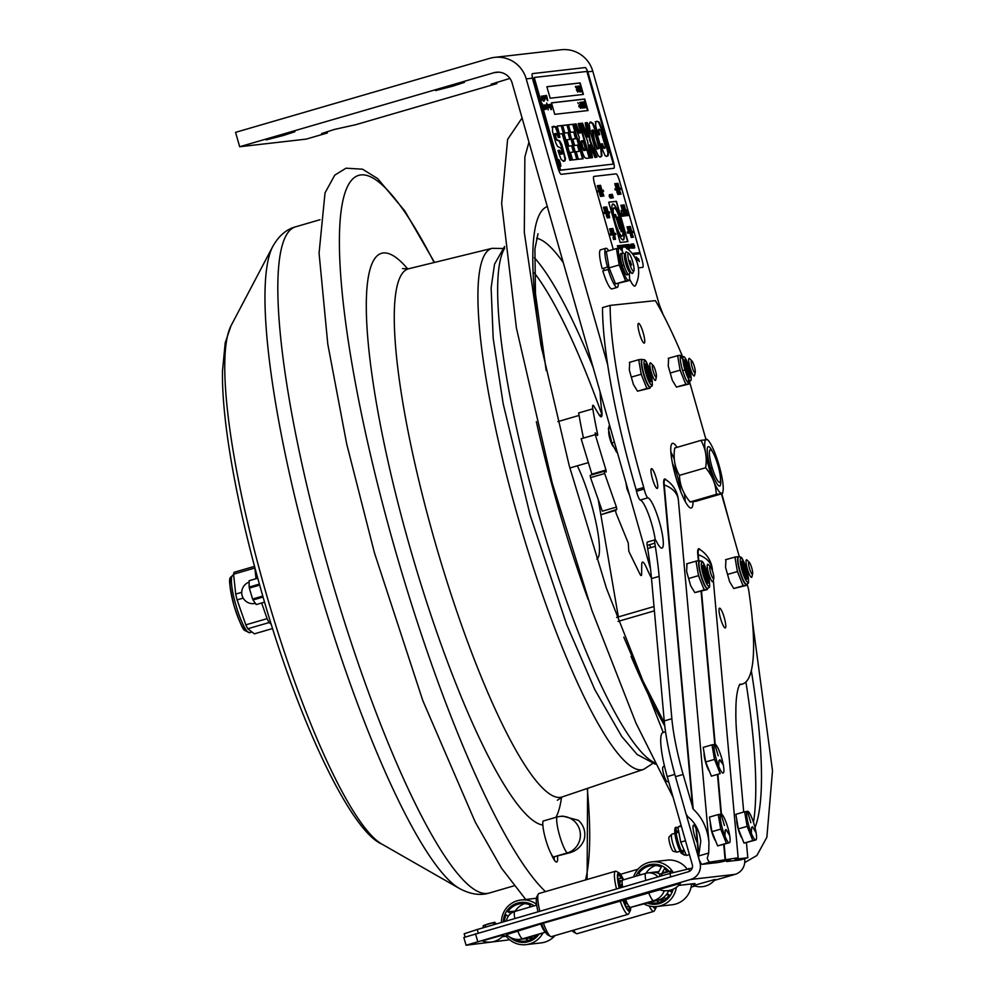 <?xml version="1.0" encoding="UTF-8"?>
<svg xmlns="http://www.w3.org/2000/svg" width="995" height="995" viewBox="0 0 995 995"><rect width="100%" height="100%" fill="white"/><g stroke="black" fill="none" stroke-linecap="round" stroke-linejoin="round"><path stroke-width="1.49" d="M327.044 131.638L327.417 132.944L306.224 139.113L239.671 146.738L493.893 72.722A14.962 14.701 -96.5 0 1 512.114 82.995L650.494 568.792M496.517 82.299L496.891 83.605L491.082 84.227L509.913 78.406M452.775 86.167L435.611 90.582L449.877 86.043L464.404 82.386L452.775 86.167M283.301 135.507L266.125 139.922L280.391 135.382L294.918 131.726L283.301 135.507M327.417 132.944L321.596 133.566L334.531 129.4L355.663 124.723L496.891 83.605M239.671 146.738L235.566 132.347L489.789 58.344A29.925 29.402 -96.5 0 1 526.231 78.891L607.622 364.593M660.954 310.552L592.796 71.267A29.925 29.402 -96.5 0 0 561.143 49.75L494.577 57.374M643.156 489.329L642.708 487.774M607.933 267.095A12.276 2.251 -106.2 0 1 608.542 269.11A12.276 2.251 -106.2 0 1 608.592 269.259M604.226 270.429A12.276 2.251 -106.2 0 1 603.629 268.264M672.496 463.471A19.154 3.52 -106.2 0 1 677.806 477.476A19.154 3.52 -106.2 0 1 680.505 490.983M622.261 251.275A20.746 3.818 -106.2 0 1 623.392 246.225A20.746 3.818 -106.2 0 1 624.101 246.412A29.862 29.862 0 0 1 635.469 285.503A20.746 3.818 -106.2 0 1 629.474 278.625M644.126 489.042L636.489 491.269A7.487 1.381 73.8 0 0 640.27 500.037L647.894 497.823A7.487 1.381 -106.2 0 1 644.126 489.042A179.585 33.034 73.8 0 0 643.753 487.475A216.997 39.912 -106.2 0 1 610.134 305.403L655.394 300.639A216.997 39.912 -106.2 0 1 681.936 355.053L682.296 356.322M647.894 497.823A26.193 4.813 -106.2 0 1 659.697 522.984A26.193 4.813 -106.2 0 1 661.998 548.108A26.193 4.813 -106.2 0 1 656.576 541.678A7.487 1.381 -106.2 0 0 655.021 539.837L647.397 542.051A7.487 1.381 73.8 0 0 647.198 545.384L654.822 543.17A7.487 1.381 -106.2 0 1 655.021 539.837M649.387 544.75A26.193 4.813 73.8 0 0 651.041 547.573M655.245 539.85A26.193 4.813 73.8 0 0 648.516 514.303A26.193 4.813 73.8 0 0 640.27 500.037M698.241 554.725A26.79 19.228 -5.1 0 1 712.408 569.899A26.79 26.79 0 0 0 699.821 549.501A18.296 3.371 73.8 0 0 698.241 554.725L698.788 560.807M664.225 484.963A26.79 19.228 -5.1 0 1 678.379 500.137A26.79 26.79 0 0 0 665.804 479.739A18.296 3.371 73.8 0 0 664.225 484.963L693.204 809.109L683.117 774.458A82.311 15.136 -106.2 0 1 671.861 718.701L659.138 576.379A179.585 33.034 73.8 0 0 655.307 546.342A179.585 33.034 73.8 0 0 654.822 543.17M641.999 340.377A10.286 1.89 -106.2 0 1 638.554 329.793A10.286 1.89 -106.2 0 1 638.491 323.363A10.286 1.89 -106.2 0 1 643.18 332.716A10.286 1.89 -106.2 0 1 644.238 343.113A10.286 1.89 -106.2 0 1 641.999 340.377M654.996 485.684A10.286 1.89 -106.2 0 1 651.551 475.1A10.286 1.89 -106.2 0 1 651.476 468.67A10.286 1.89 -106.2 0 1 656.178 478.023A10.286 1.89 -106.2 0 1 657.235 488.433A10.286 1.89 -106.2 0 1 654.996 485.684M723.042 625.208A10.286 1.89 -106.2 0 1 719.584 614.624A10.286 1.89 -106.2 0 1 719.522 608.194A10.286 1.89 -106.2 0 1 724.223 617.547A10.286 1.89 -106.2 0 1 725.28 627.957A10.286 1.89 -106.2 0 1 723.042 625.208M647.198 545.384A179.585 33.034 -106.2 0 1 647.67 548.556A179.585 33.034 -106.2 0 1 651.514 578.592L664.237 720.927A82.311 15.136 73.8 0 0 675.481 776.672L686.102 814.109L687.843 816.746C695.182 822.38 699.485 830.551 700.766 841.248L698.664 855.961L708.701 853.038L708.95 842.019C707.408 828.375 702.159 817.405 693.204 809.109M647.67 548.556L655.307 546.342M643.753 487.475L636.128 489.689A216.997 39.912 73.8 0 1 602.51 307.617L610.134 305.403M689.635 382.117L705.928 439.38M721.425 493.868L739.322 556.752M747.133 584.227L748.563 589.251A216.997 39.912 -106.2 0 1 742.531 684A216.997 39.912 -106.2 0 1 739.733 684.274A179.585 33.034 73.8 0 0 735.877 711.549A179.585 33.034 73.8 0 0 736.897 735.827L743.713 812.044M702.084 864.356L718.216 862.503L730.231 859.991L726.773 861.521L740.18 859.991L747.805 857.765L735.106 859.22L738.141 857.789L709.709 862.13L702.084 864.356A9.577 1.766 -106.2 0 1 698.701 858.2L698.664 855.961M727.059 860.414L727.146 861.322M746.461 842.827L747.805 857.765M708.701 853.038L707.234 858.362A9.577 1.766 73.8 0 0 709.709 862.13M701.512 591.241L715.194 744.26M717.93 774.819L721.425 813.972M724.161 844.544L725.566 860.277M696.239 826.422L698.838 855.464M692.707 808.263L663.764 484.59A18.955 3.482 -106.2 0 1 666.376 480.112M725.144 860.364L723.738 844.668M721.002 814.01L717.507 774.943M714.771 744.285L701.089 591.366M698.366 560.807L697.781 554.352A18.955 3.482 -106.2 0 1 700.393 549.874M693.018 501.903A33.668 6.194 -106.2 0 1 691.09 508.022A33.668 6.194 -106.2 0 1 673.441 467.874A33.668 6.194 -106.2 0 1 677.06 447.34M742.108 838.3A10.286 1.89 -106.2 0 1 740.778 836.086A10.286 1.89 -106.2 0 1 736.797 819.905M709.46 771.349A10.286 1.89 -106.2 0 1 708.129 769.135A10.286 1.89 -106.2 0 1 704.149 752.954M715.703 841.073A10.286 1.89 -106.2 0 1 714.36 838.86A10.286 1.89 -106.2 0 1 710.393 822.678M695.779 825.626L698.552 856.533M636.128 489.689A179.585 33.034 -106.2 0 1 636.489 491.269M726.686 860.488L726.773 861.459M685.294 501.579A33.668 6.194 73.8 0 0 684.237 493.234M674.336 459.342A33.668 6.194 73.8 0 0 670.854 451.954M686.264 814.582L699.895 862.441A13.768 13.532 83.5 0 1 690.667 879.456L466.07 945.238L509.689 939.777M690.667 879.456L735.044 874.369L714.311 880.401M694.995 886.023L691.09 887.167M520.074 939.317L524.614 938.795A16.492 16.206 -96.5 0 0 527.25 938.26L522.711 938.782A16.492 16.206 83.5 0 1 520.074 939.317A16.492 16.492 0 0 1 506.567 934.616L540.733 923.957L659.697 889.804M678.652 885.426L694.995 883.523L691.463 884.605M506.293 936.307L502.475 936.743L507.276 935.288M625.581 899.579A16.492 3.035 73.8 0 0 630.556 907.39L658.205 900.139A16.492 16.206 -96.5 0 0 668.715 890.5L671.016 891.794A18.855 18.519 83.5 0 0 671.749 889.729M658.093 900.164A26.94 0.833 164.1 0 0 630.581 907.378L653.665 900.662A16.492 3.035 -106.2 0 1 648.69 892.851M542.076 924.902L541.218 925.176M527.25 938.26L530.82 936.755M545.36 931.954A16.492 3.035 -106.2 0 1 540.845 924.243M535.397 936.469A16.492 16.206 83.5 0 1 533.507 935.847M466.07 945.238L463.857 937.501L688.465 871.719A5.721 5.622 83.5 0 0 692.296 864.643L667.21 776.61L674.809 774.396L680.903 795.776M664.859 897.987L663.752 897.552M697.769 843.561A10.286 1.89 -106.2 0 1 694.485 835.278A10.286 1.89 -106.2 0 1 693.515 825.178A10.286 1.89 -106.2 0 1 696.525 829.668M735.044 874.369A13.768 13.532 -96.5 0 0 744.571 858.71M674.809 774.396A44.899 8.258 -106.2 0 1 672.11 764.011M663.242 732.494A44.899 8.258 73.8 0 0 662.981 732.544A44.899 8.258 73.8 0 0 667.21 776.61M618.193 879.07L622.31 877.876L622.509 880.165M619.437 883.635L618.542 883.896M623.567 879.791A20.049 3.694 73.8 0 0 619.226 873.001L616.39 871.371A22.45 4.129 73.8 0 0 615.532 871.21L538.867 893.535A22.45 4.129 73.8 0 0 538.245 894.132L536.715 897.017A20.049 3.694 73.8 0 0 536.38 902.415A20.049 3.694 73.8 0 0 538.021 911.806M541.628 923.696A20.049 3.694 73.8 0 0 547.723 934.852L550.571 936.469A22.45 4.129 73.8 0 0 551.417 936.631L628.081 914.318A22.45 4.129 73.8 0 0 628.716 913.721L630.233 910.823A20.049 3.694 73.8 0 0 630.693 907.353M619.226 873.001A20.049 3.694 73.8 0 0 617.559 878.772A20.049 3.694 73.8 0 0 619.213 888.174M622.808 900.065A20.049 3.694 73.8 0 0 630.233 910.823M619.425 888.112A18.855 3.47 73.8 0 1 618.082 880.873L620.333 885.463A12.002 2.214 73.8 0 0 620.718 887.739M624.275 899.729L624.661 903.957A18.855 3.47 73.8 0 1 623.032 900.002M622.236 884.232A8.408 1.542 73.8 0 0 621.34 886.52A8.408 1.542 73.8 0 0 621.452 887.528M630.295 907.365A18.855 3.47 73.8 0 1 625.83 906.346L625.395 901.545A12.002 2.214 73.8 0 0 627.397 903.634M622.099 881.645A12.002 2.214 73.8 0 0 620.718 880.587A12.002 2.214 73.8 0 0 620.096 882.975L617.858 878.386A18.855 3.47 73.8 0 1 622.31 877.876M618.467 883.448L619.226 883.224M624.462 901.818L623.815 902.005M620.333 885.463L618.927 885.873M538.245 894.132A22.45 4.129 73.8 0 0 537.86 900.164A22.45 4.129 73.8 0 0 539.85 911.283M543.432 923.173A22.45 4.129 73.8 0 0 550.571 936.469M615.532 871.21A22.45 4.129 73.8 0 0 614.524 877.839A22.45 4.129 73.8 0 0 616.514 888.958M620.096 900.861A22.45 4.129 73.8 0 0 628.081 914.318M629.226 910.238A22.45 4.129 73.8 0 0 628.939 906.221L625.867 907.117M620.93 878.274A22.45 4.129 73.8 0 0 618.691 874.045M626.477 901.694L625.432 902.005M572.125 930.611A20.049 3.694 73.8 0 0 573.443 931.905L576.279 933.521A22.45 4.129 73.8 0 0 577.137 933.696L653.79 911.37A22.45 4.129 73.8 0 0 654.424 910.773L655.954 907.888A20.049 3.694 73.8 0 0 656.314 906.569M653.031 906.594A20.049 3.694 73.8 0 0 655.954 907.888M653.715 906.632A18.855 3.47 73.8 0 0 655.655 906.607M573.568 930.188A22.45 4.129 73.8 0 0 576.279 933.521M649.2 905.985A22.45 4.129 73.8 0 0 653.79 911.37M654.946 907.291A22.45 4.129 73.8 0 0 654.934 906.644M510.883 913.46L507.736 911.694L515.932 911.134M515.373 910.811A18.855 18.519 83.5 0 1 524.763 903.609M503.346 921.905A20.049 19.701 83.5 0 1 534.116 905.836M539.079 934.094A20.049 19.701 83.5 0 1 509.676 937.054M507.736 911.694A18.855 18.519 83.5 0 1 530.385 905.089L529.216 907.266M537.113 934.703A18.855 18.519 83.5 0 1 515.696 939.653L515.908 939.255M504.527 921.569A18.855 18.519 83.5 0 1 506.032 914.828L508.358 916.134M531.628 939.118A20.049 19.701 83.5 0 1 529.477 938.074M532.536 936.171L531.641 937.825A18.855 18.519 83.5 0 0 532.947 938.347M501.43 922.464A22.45 22.052 83.5 0 1 536.591 904.318M542.984 932.912A22.45 22.052 83.5 0 1 505.833 935.71M555.011 935.586A22.45 22.052 83.5 0 1 541.093 942.899L526.044 944.628M528.345 940.462A22.45 22.052 83.5 0 1 525.522 938.658M520.932 900.015L535.982 898.298A22.45 22.052 83.5 0 1 536.367 898.261M526.852 938.372L531.641 937.825M667.011 870.886L666.389 872.043M655.717 865.488A18.855 18.519 83.5 0 0 646.327 872.69L646.961 873.05M662.384 872.515L665.717 872.13L666.613 870.488M651.663 872.478A12.002 11.791 83.5 0 1 658.068 873.001L661.339 866.968A18.855 18.519 83.5 0 0 638.69 873.573L640.83 874.767M635.917 876.197A20.049 19.701 83.5 0 1 669.013 871.334M673.118 889.182A20.049 19.701 83.5 0 1 646.825 902.9M667.06 893.659L669.312 894.928A18.855 18.519 83.5 0 1 648.902 902.353M661.911 873.361L664.436 868.722A18.855 18.519 83.5 0 1 667.744 871.67M662.583 900.997A20.049 19.701 83.5 0 1 660.431 899.953M669.896 890.836A8.408 8.258 83.5 0 1 669.249 890.799M664.063 896.992L662.595 899.704A18.855 18.519 83.5 0 0 663.901 900.226M662.309 873.249A12.002 11.791 83.5 0 1 663.429 872.391M670.394 891.445A12.002 11.791 83.5 0 0 671.003 890.699L669.411 890.886M667.409 893.858A12.002 11.791 83.5 0 1 666.625 894.269M667.67 894.007A12.002 11.791 83.5 0 1 666.389 894.567M633.554 876.893A22.45 22.052 83.5 0 1 672.384 871.21M672.794 871.819A22.45 22.052 83.5 0 1 673.205 872.466M676.289 887.403A22.45 22.052 83.5 0 1 643.665 903.734M651.887 861.894L666.936 860.178A22.45 22.052 83.5 0 1 686.96 868.834M691.513 883.921A22.45 22.052 83.5 0 1 672.048 904.778L656.998 906.495M659.299 902.341A22.45 22.052 83.5 0 1 656.489 900.55M657.819 900.251L662.595 899.704M537.959 911.83A11.965 2.201 -106.2 0 1 537.698 910.4M645.805 880.438A11.965 2.201 -106.2 0 1 645.805 873.324L622.696 880.053A11.965 2.201 73.8 0 0 622.708 887.154M692.221 868.075L669.859 873.436L477.214 929.517L464.192 933.758L465.1 936.942M659.896 874.157A11.965 11.753 -96.5 0 0 652.322 872.404L647.795 872.926A11.965 11.753 -96.5 0 0 645.879 873.311A11.965 2.201 -106.2 0 0 645.805 873.324A11.965 11.965 0 0 1 647.795 872.926A11.965 11.753 -96.5 0 1 657.944 876.906M689.572 871.259L688.776 868.473M658.889 889.505L680.468 883.361A18.582 18.582 0 0 1 658.889 889.505M482.351 940.897L503.918 934.753A18.582 18.582 0 0 1 482.339 940.897M693.565 885.538L715.131 879.393A18.582 18.582 0 0 1 693.552 885.538M706.898 439.653L700.915 440.399C705.666 448.583 707.234 457.7 705.617 467.749C712.358 475.697 715.927 484.565 716.3 494.353L690.144 501.978C683.391 494.03 679.821 485.162 679.448 475.361C674.697 467.177 673.13 458.061 674.747 448.011L674.697 448.372M674.747 448.011L700.915 440.399M679.448 475.361L705.617 467.749M710.629 468.284L712.221 467.824M690.144 501.978L696.127 501.231L722.295 493.607L716.3 494.353M721.661 493.284A28.059 5.162 73.8 0 0 722.992 491.331A28.059 5.162 73.8 0 0 718.925 464.876A28.059 5.162 73.8 0 0 708.154 440.362A28.059 5.162 73.8 0 0 707.694 462.911A28.059 5.162 73.8 0 0 721.661 493.284L722.295 493.607M720.517 478.881A20.497 3.769 -106.2 0 1 712.855 474.926A20.497 3.769 -106.2 0 1 708.353 446.606A20.497 3.769 -106.2 0 1 712.756 452.203M653.242 371.309A6.256 1.144 -106.2 0 1 653.106 365.401A6.256 1.144 -106.2 0 1 655.506 370.861A6.256 1.144 -106.2 0 1 656.414 376.757A6.256 1.144 -106.2 0 1 653.242 371.309M656.414 376.757L655.78 379.779A9.129 1.679 -106.2 0 1 651.14 371.831A9.129 1.679 -106.2 0 1 650.941 363.187L653.106 365.401M691.525 360.725A6.256 1.144 -106.2 0 1 691.935 360.949A6.256 1.144 -106.2 0 1 694.336 366.409A6.256 1.144 -106.2 0 1 695.244 372.304A6.256 1.144 -106.2 0 1 692.396 367.939A6.256 1.144 -106.2 0 1 691.525 360.725M695.244 372.304L694.597 375.326A9.129 1.679 -106.2 0 1 690.443 368.958A9.129 1.679 -106.2 0 1 689.162 358.411A9.129 1.679 -106.2 0 1 689.771 358.747L691.935 360.949M710.069 566.565A6.256 1.144 -106.2 0 1 710.48 566.802A6.256 1.144 -106.2 0 1 712.88 572.262A6.256 1.144 -106.2 0 1 713.788 578.157A6.256 1.144 -106.2 0 1 710.94 573.792A6.256 1.144 -106.2 0 1 710.069 566.565M713.788 578.157L713.141 581.179A9.129 1.679 -106.2 0 1 709 574.799A9.129 1.679 -106.2 0 1 707.706 564.264A9.129 1.679 -106.2 0 1 708.316 564.588L710.48 566.802M748.887 562.125A6.256 1.144 -106.2 0 1 749.31 562.349A6.256 1.144 -106.2 0 1 751.71 567.809A6.256 1.144 -106.2 0 1 752.618 573.705A6.256 1.144 -106.2 0 1 749.77 569.339A6.256 1.144 -106.2 0 1 748.887 562.125M752.618 573.705L751.971 576.727A9.129 1.679 -106.2 0 1 747.817 570.359A9.129 1.679 -106.2 0 1 746.536 559.812A9.129 1.679 -106.2 0 1 747.145 560.148L749.31 562.349M646.389 373.001A9.278 1.704 73.8 0 0 651.178 380.451A9.278 1.704 73.8 0 0 646.787 365.003A9.278 1.704 73.8 0 0 646.389 373.001M642.496 359.506A14.365 2.637 73.8 0 0 642.409 359.518A14.365 2.637 73.8 0 0 643.889 374.058A14.365 2.637 73.8 0 0 650.444 387.105C651.787 384.953 653.292 389.256 651.514 376.682C645.345 355.315 644.312 360.688 642.795 359.444L642.409 359.518M650.941 381.545A14.365 2.637 73.8 0 0 645.817 363.946M641.638 359.668A16.156 2.973 73.8 0 0 641.427 359.406L638.69 359.692L640.817 372.105A16.156 2.973 73.8 0 0 642.011 376.334L646.874 388.46L637.521 391.184L650.083 388.125L649.946 387.266M646.874 388.46L650.083 388.125M645.432 363.959A14.365 2.637 -106.2 0 1 649.262 375.015A14.365 2.637 -106.2 0 1 650.618 381.744M650.257 387.13A14.365 2.637 -106.2 0 1 650.096 387.204A14.365 2.637 -106.2 0 1 643.541 374.157A14.365 2.637 -106.2 0 1 642.073 359.618A14.365 2.637 -106.2 0 1 642.161 359.605A14.365 2.637 -106.2 0 1 642.248 359.605M649.163 380.152L647.969 375.712A16.156 2.973 73.8 0 0 646.762 371.483L645.058 366.048M649.623 388.174A16.156 2.973 73.8 0 0 649.71 387.403M646.041 386.371A16.156 2.973 73.8 0 0 647.347 388.411M629.673 362.615L629.325 370.09L633.392 384.418L637.521 391.184M638.69 359.692L629.337 362.416M647.372 373.635L646.638 373.846M640.817 372.105L641.178 374.244L631.825 376.968M641.178 374.244L642.011 376.334M703.701 574.413A9.278 1.704 73.8 0 0 708.477 581.864A9.278 1.704 73.8 0 0 704.087 566.416A9.278 1.704 73.8 0 0 703.701 574.413M699.796 560.906A14.365 2.637 73.8 0 0 699.709 560.931A14.365 2.637 73.8 0 0 701.189 575.458A14.365 2.637 73.8 0 0 707.743 588.518C709.087 586.353 710.592 590.657 708.813 578.095C702.644 556.715 701.612 562.1 700.107 560.857L699.709 560.931M708.241 582.946A14.365 2.637 73.8 0 0 703.117 565.359M698.938 561.068A16.156 2.973 73.8 0 0 698.739 560.807L696.463 561.043A16.156 2.973 73.8 0 0 696.363 563.232L698.117 573.518A16.156 2.973 73.8 0 0 699.311 577.734L704.174 589.873L694.821 592.597L707.395 589.537L707.246 588.679M704.174 589.873L707.395 589.537M702.731 565.359A14.365 2.637 -106.2 0 1 706.562 576.416A14.365 2.637 -106.2 0 1 707.918 583.157M707.557 588.53A14.365 2.637 -106.2 0 1 707.408 588.617A14.365 2.637 -106.2 0 1 700.853 575.558A14.365 2.637 -106.2 0 1 699.373 561.031A14.365 2.637 -106.2 0 1 699.46 561.006A14.365 2.637 -106.2 0 1 699.547 561.006M706.462 581.553L705.268 577.112A16.156 2.973 73.8 0 0 704.062 572.896L702.37 567.461M706.923 589.587A16.156 2.973 73.8 0 0 707.01 588.816M703.341 587.784A16.156 2.973 73.8 0 0 704.647 589.824M686.973 564.016L686.625 571.503L690.692 585.819L694.821 592.597M696.463 561.043L686.637 563.817M704.671 575.048L703.95 575.259M698.117 573.518L698.478 575.645L689.125 578.381M695.99 561.093L696.363 563.232M698.478 575.645L699.311 577.734M683.602 356.645A12.574 2.313 -106.2 0 1 690.791 374.555A12.574 2.313 -106.2 0 1 686.737 374.978A12.574 2.313 -106.2 0 1 683.602 356.645M685.319 368.909A9.278 1.704 73.8 0 0 690.107 376.359A9.278 1.704 73.8 0 0 685.704 360.911A9.278 1.704 73.8 0 0 685.319 368.909M680.555 355.576A16.156 2.973 73.8 0 0 680.356 355.315L678.092 355.551A16.156 2.973 73.8 0 0 677.981 357.727L679.747 368.013A16.156 2.973 73.8 0 0 680.941 372.242L685.804 384.368L676.438 387.092L689.013 384.033L688.863 383.174M685.804 384.368L689.013 384.033M684.361 359.867A14.365 2.637 -106.2 0 1 688.192 370.924A14.365 2.637 -106.2 0 1 689.535 377.652M689.759 380.463A14.365 2.637 -106.2 0 1 689.025 383.112A14.365 2.637 -106.2 0 1 682.471 370.065A14.365 2.637 -106.2 0 1 680.99 355.526A14.365 2.637 -106.2 0 1 681.077 355.513A14.365 2.637 -106.2 0 1 683.043 357.367M688.652 381.893L688.391 378.548M688.092 376.06L686.898 371.62A16.156 2.973 73.8 0 0 685.692 367.391L683.988 361.956M688.54 384.082A16.156 2.973 73.8 0 0 688.639 383.311M684.97 382.279A16.156 2.973 73.8 0 0 686.276 384.319M682.918 359.854L681.662 357.342M668.59 358.523L668.242 365.998L672.321 380.326L676.438 387.092M678.092 355.551L668.254 358.324M686.301 369.543L685.567 369.754M684.983 369.929L682.632 370.613M679.747 368.013L680.107 370.152L670.742 372.876M677.62 355.601L677.981 357.727M680.107 370.152L680.941 372.242M742.618 570.322A9.278 1.704 73.8 0 0 747.407 577.772A9.278 1.704 73.8 0 0 743.016 562.324A9.278 1.704 73.8 0 0 742.618 570.322M738.725 556.827A14.365 2.637 73.8 0 0 738.638 556.839A14.365 2.637 73.8 0 0 740.118 571.366A14.365 2.637 73.8 0 0 746.673 584.426C748.016 582.274 749.521 586.565 747.742 574.003C741.573 552.623 740.541 558.008 739.024 556.765L738.638 556.839M747.17 578.854A14.365 2.637 73.8 0 0 742.046 561.267M737.867 556.989A16.156 2.973 73.8 0 0 737.656 556.715L735.392 556.951A16.156 2.973 73.8 0 0 735.28 559.14L737.407 571.565L743.103 585.781L733.75 588.505L746.312 585.446L746.175 584.587M743.103 585.781L746.312 585.446M741.661 561.267A14.365 2.637 -106.2 0 1 745.491 572.336A14.365 2.637 -106.2 0 1 746.847 579.065M746.486 584.451A14.365 2.637 -106.2 0 1 746.325 584.525A14.365 2.637 -106.2 0 1 739.77 571.466A14.365 2.637 -106.2 0 1 738.302 556.939A14.365 2.637 -106.2 0 1 738.389 556.914A14.365 2.637 -106.2 0 1 738.477 556.914M745.392 577.461L744.198 573.02A16.156 2.973 73.8 0 0 742.991 568.804L741.287 563.369M745.84 585.495A16.156 2.973 73.8 0 0 745.939 584.724M742.27 583.692A16.156 2.973 73.8 0 0 743.576 585.732M725.902 559.936L725.554 567.411L729.621 581.727L733.75 588.505M735.392 556.951L725.566 559.725M743.601 570.956L742.867 571.167M737.407 571.565L728.054 574.289M734.919 557.001L735.28 559.14M630.494 271.585A9.428 1.729 -106.2 0 1 630.345 272.021L629.138 274.222A11.219 2.065 -106.2 0 1 625.793 270.205A11.219 2.065 -106.2 0 1 622.335 258.401A11.219 2.065 -106.2 0 1 622.957 253.016L625.158 254.21A9.428 1.729 -106.2 0 1 625.532 254.509M624.412 254.832A11.219 2.065 -106.2 0 1 626.029 258.302M628.89 268.103A11.219 2.065 -106.2 0 1 629.387 271.909M630.345 272.021A9.428 1.729 -106.2 0 1 627.546 268.65A9.428 1.729 -106.2 0 1 624.636 258.737A9.428 1.729 -106.2 0 1 625.158 254.21M630.059 260.715L631.626 265.043L630.059 260.715M628.168 257.705A9.428 1.729 -106.2 0 1 628.691 253.19A9.428 1.729 -106.2 0 1 632.658 261.697A9.428 1.729 -106.2 0 1 633.877 271.001A9.428 1.729 -106.2 0 1 631.079 267.63A9.428 1.729 -106.2 0 1 628.168 257.705M633.877 271.001L632.658 273.19A11.219 2.065 -106.2 0 1 629.325 269.185A11.219 2.065 -106.2 0 1 625.867 257.369A11.219 2.065 -106.2 0 1 626.489 251.984L628.691 253.19M609.301 269.185L602.808 270.851A20.348 3.744 -106.2 0 0 611.962 288.911L617.273 287.368A20.348 3.744 -106.2 0 1 608.119 269.309M605.893 248.29L600.582 249.832A20.348 3.744 -106.2 0 0 602.186 268.687L607.497 267.145A20.348 3.744 -106.2 0 1 605.893 248.29A20.348 3.744 -106.2 0 1 608.716 250.777M618.305 283.675A20.348 3.744 -106.2 0 1 617.273 287.368M607.497 267.145L608.729 267.008M623.193 253.14A16.853 3.097 73.8 0 0 619.213 257.941A16.853 3.097 73.8 0 0 628.566 280.428A16.853 3.097 73.8 0 0 629.263 273.986M628.803 271.137A16.853 3.097 73.8 0 0 624.338 255.79M627.646 273.662A11.219 2.065 -106.2 0 1 627.024 275.018A11.219 2.065 -106.2 0 1 621.278 262.183A11.219 2.065 -106.2 0 1 621.999 254.285M625.071 260.914A11.219 2.065 -106.2 0 1 626.676 266.424M619.922 248.19L616.39 248.551L619.188 264.944L625.606 280.951L615.532 283.886L609.114 267.866L606.303 251.598M616.664 249.148L618.753 248.539M606.316 251.474L616.39 248.551M609.114 267.866L619.188 264.944M619.972 266.063L621.166 265.715M622.161 265.429L623.89 264.919M629.238 280.453L629.3 279.558M615.532 283.886L629.226 280.578L625.606 280.951M747.867 827.268L749.123 826.895M752.842 840.551L755.715 839.991A14.962 2.749 -106.2 0 1 748.837 825.925A14.962 2.749 -106.2 0 1 747.519 811.223A14.962 2.749 -106.2 0 1 754.384 825.29A14.962 2.749 -106.2 0 1 755.715 839.991L744.049 843.113L752.842 840.551L747.145 826.347L744.646 811.771L747.854 811.41M744.907 812.268L746.996 811.659M747.145 826.347L738.34 828.91L735.852 814.333L744.646 811.771M738.34 828.91L744.049 843.113M751.635 827.342L751.387 832.728L751.635 827.342M752.456 826.745L755.752 832.23L752.456 826.745M750.852 822.728L747.78 812.38L750.852 822.728M680.07 851.26L677.097 852.13A9.353 1.716 -106.2 0 1 677.048 852.143A9.353 1.716 -106.2 0 1 676.923 852.13A9.353 1.716 -106.2 0 1 672.831 843.623A9.353 1.716 -106.2 0 1 671.725 834.258A9.353 1.716 -106.2 0 1 671.874 834.171L674.846 833.3M673.416 851.322A7.55 1.393 -106.2 0 1 673.317 851.31A7.55 1.393 -106.2 0 1 670.021 844.444A7.55 1.393 -106.2 0 1 669.113 836.882L671.725 834.258M721.45 830.041L722.706 829.681M726.425 843.325L729.298 842.765A14.962 2.749 -106.2 0 1 722.42 828.698A14.962 2.749 -106.2 0 1 721.101 813.997A14.962 2.749 -106.2 0 1 727.967 828.064A14.962 2.749 -106.2 0 1 729.298 842.765L717.631 845.887L726.425 843.325L720.728 829.121L718.228 814.544L721.437 814.184M718.489 815.042L720.579 814.432M720.728 829.121L711.935 831.683L709.435 817.106L718.228 814.544M711.935 831.683L717.631 845.887M725.218 830.129L724.969 835.501L725.218 830.129M726.039 829.519L729.335 835.004L726.039 829.519M724.435 825.502L721.375 815.154L724.435 825.502M667.185 781.597A7.55 1.393 -106.2 0 1 667.085 781.585A7.55 1.393 -106.2 0 1 663.777 774.719A7.55 1.393 -106.2 0 1 662.881 767.157L664.374 765.652M719.808 759.794L723.303 764.869L719.895 760.292M723.328 765.08A14.962 2.749 -106.2 0 1 723.054 773.053A14.962 2.749 -106.2 0 1 716.189 758.974A14.962 2.749 -106.2 0 1 714.858 744.272A14.962 2.749 -106.2 0 1 723.278 764.807M718.987 760.404L718.738 765.777L718.987 760.404M718.203 755.777L715.131 745.429L718.203 755.777M715.218 760.317L716.475 759.956M720.193 773.6L711.4 776.162L720.193 773.6L714.497 759.396L711.997 744.832L715.206 744.459M712.258 745.317L714.348 744.708M714.497 759.396L705.691 761.959L703.204 747.394L711.997 744.832M705.691 761.959L711.4 776.162M681.115 825.415L677.869 827.131L680.717 842.106L686.376 855.489L689.436 854.605M681.326 826.124L677.869 827.131M685.48 840.725L680.717 842.106M685.431 853.312A14.365 2.637 -106.2 0 1 684.722 855.128A14.365 2.637 -106.2 0 1 683.092 853.909A14.365 2.637 -106.2 0 1 677.284 838.773A14.365 2.637 -106.2 0 1 676.687 827.541A14.365 2.637 -106.2 0 1 678.13 828.524M600.097 391.881A129.002 23.731 73.8 0 0 601.813 411.233A14.962 2.749 73.8 0 1 599.015 414.679L593.99 406.333A7.189 1.318 -106.2 0 0 592.771 408.846A167.011 30.721 73.8 0 0 597.659 434.429L596.813 434.678M651.489 578.306A129.002 23.731 73.8 0 1 646.252 567.2A14.962 2.749 73.8 0 0 641.725 564.6L641.613 574.339A7.189 1.318 -106.2 0 1 639.673 573.593L628.815 551.292L628.268 543.021L616.029 513.097L615.532 510.447L616.8 509.353L616.427 507.064L604.649 473.521L604.301 471.22L606.142 471.966L605.98 470.05L595.271 434.666L595.209 432.825L597.535 435.499L597.659 434.429M613.753 446.755A8.408 1.542 -106.2 0 1 610.184 439.765A8.408 1.542 -106.2 0 1 608.865 430.847M629.536 495.212L626.987 488.881L625.88 482.376M604.263 471.244L590.184 475.324L590.52 477.625L604.649 473.521M615.532 510.447L601.403 514.552L616.8 509.353M616.427 507.064L602.311 511.181L590.52 477.625M605.98 470.05L591.863 474.155L581.142 438.77L595.271 434.666M583.456 438.099A167.011 30.721 73.8 0 1 578.655 412.962L592.771 408.846M609.5 424.877L608.368 428.82L611.801 442.924L616.589 452.277L617.248 452.091M610.445 428.211L608.368 428.82M614.425 442.166L611.801 442.924M259.397 584.09L249.136 587.075L249.123 580.732L257.755 578.219M259.434 584.252L252.991 586.13L253.24 586.988M264.583 602.124L256.25 604.55L252.991 599.985L263.09 597.037M262.804 596.067L252.593 599.04L249.322 588.132L259.683 585.11M262.854 596.229L256.449 598.094L256.449 598.978M257.742 578.17L249.359 580.67M252.879 598.965A11.069 2.04 73.8 0 0 253.302 599.898M249.422 587A11.069 2.04 73.8 0 0 249.596 588.045M253.041 587.05A11.069 2.04 73.8 0 0 252.63 586.055M256.287 599.027A11.069 2.04 73.8 0 0 256.138 598.007M615.308 222.283A14.664 2.699 73.8 0 0 622.87 234.024A14.664 2.699 73.8 0 0 615.905 209.609A14.664 2.699 73.8 0 0 615.308 222.283M615.582 214.534L619.686 228.912L615.942 217.072L614.972 217.184L614.263 214.684L615.582 214.534M622.634 231.549L618.43 219.547L621.141 231.723L617.708 217.047L622.634 231.549M627.634 241.623L616.179 201.388L608.704 202.246M614.562 222.37A18.706 3.445 -106.2 0 1 615.32 206.201A18.706 3.445 -106.2 0 1 624.201 237.345A18.706 3.445 -106.2 0 1 614.562 222.37M623.106 239.957A18.706 3.445 73.8 0 0 621.054 221.089A18.706 3.445 73.8 0 0 612.659 204.075M613.791 207.955A14.664 2.699 73.8 0 0 615.034 222.37A14.664 2.699 73.8 0 0 621.987 236.076M622.484 231.561A14.664 2.699 73.8 0 0 622.385 230.678M613.281 249.446L594.562 183.764A7.487 1.381 -106.2 0 1 593.903 176.413L616.092 173.864A7.487 1.381 -106.2 0 1 619.524 180.903L642.061 260.018A7.487 1.381 -106.2 0 1 642.72 267.369L638.367 267.879M614.786 235.815L615.47 239.297L614.077 235.902L614.898 236.885L614.786 235.815M613.032 237.407L613.641 239.559L613.032 237.407M613.865 235.915L615.047 239.347L613.455 236.462L614.039 239.459L613.243 235.989L614.412 238.987L613.865 235.915M617.559 192.172L617.92 194.51L616.9 192.01L616.888 190.953L617.559 192.172M617.634 190.928L618.865 194.348L617.634 190.928M618.392 190.829L619.375 194.286L618.392 190.829M619.711 190.679L621.004 194.1L619.773 191.115L620.283 194.187L619.711 190.679M619.736 192.421L619.885 194.286L618.878 190.729L619.736 192.421M630.283 234.036L631.265 237.494L630.283 234.036M632.148 233.825L633.38 237.245L632.148 233.825M631.477 233.9L632.758 237.32L631.974 235.803L632.074 237.395L631.477 233.9M630.979 233.962L631.974 237.407L630.979 233.962M609.413 211.773L609.736 212.918L604.201 213.552L603.865 212.408L609.413 211.773M603.269 190.194L603.592 191.338L598.045 191.973L597.721 190.829L603.269 190.194M632.758 231.375L633.081 232.531L627.534 233.166L627.211 232.009L632.758 231.375M615.557 233.352L615.893 234.497L610.345 235.131L610.01 233.987L615.557 233.352M626.614 209.796L626.937 210.952L621.39 211.587L621.067 210.43L626.614 209.796M620.457 188.217L620.793 189.373L615.246 190.008L614.91 188.851L620.457 188.217M633.442 245.952L633.541 248.141L632.36 243.986L633.442 245.952M631.676 244.123L632.832 248.153L630.78 244.235L631.9 245.976L631.676 244.123M619.375 248.016L618.691 245.616L619.512 248.004M619.089 248.053L618.392 246.573L618.828 248.091M618.691 248.116L618.007 245.69L619.251 248.029M627.149 244.646L628.293 248.675L627.534 248.762L627.546 246.536L626.365 244.733L627.149 244.646M618.355 248.402L617.348 245.715L618.616 248.7M622.882 246.499L622.895 245.081L623.989 247.121M623.853 247.133L623.044 245.541L623.007 246.586M624.711 246.797L624.673 244.932L625.308 247.183M620.382 245.429L621.527 249.446L620.382 245.429M623.989 246.362L623.753 245.031L624.163 246.449M625.656 247.407L625.071 244.882L625.83 247.531M622.223 249.372L620.892 245.367L622.248 248.887M633.554 245.379L633.442 243.862L634.536 245.914L634.623 248.016L633.554 245.379M626.141 247.755L626.75 248.427L626.663 246.822L625.843 245.218L625.644 246.151L625.693 244.758L626.875 248.899M629.574 245.815L628.852 244.869L628.803 245.616L629.934 248.551L628.678 245.653L628.716 244.409L629.574 245.815M622.397 247.705L621.44 245.305L622.497 246.449L622.41 245.193L622.696 246.785M628.131 244.534L629.275 248.563L628.156 247.481L628.131 244.534M630.606 244.248L631.763 248.277L630.308 246.387L630.606 244.248M619.723 248.004L619.512 245.466L620.693 249.608M637.173 258.053L638.056 260.429L637.173 258.053M635.83 259.359L635.519 257.133L636.365 258.8L636.278 260.379M636.613 257.083L637.235 260.528L636.613 257.083M638.516 258.725L639.337 261.598L638.516 258.725M632.136 253.439L638.541 252.705L638.865 253.849L632.969 254.533M616.452 201.301L627.932 241.586L620.171 242.481L608.691 202.196L616.452 201.301M627.857 226.736L628.952 230.778L628.218 229.435L628.243 230.852L627.049 226.835L627.92 228.44L627.857 226.736L628.74 228.352L628.678 226.649L629.773 230.678L629.039 229.335L629.064 230.765L627.87 226.736M629.499 226.549L630.594 230.591L629.86 229.248L629.885 230.666L628.691 226.649L629.561 228.253L629.499 226.549L630.382 228.153L630.32 226.462L631.415 230.492L630.681 229.148L630.706 230.579L629.524 226.549M610.383 228.738L611.477 232.78L610.743 231.437L610.768 232.855L609.587 228.838L610.457 230.442L610.383 228.738M612.024 228.551L613.131 232.594L612.385 231.25L612.422 232.668L611.228 228.651L612.099 230.255L612.024 228.551L612.92 230.156L612.845 228.464L613.952 232.494L613.206 231.151L613.243 232.569L612.049 228.551M611.204 228.651L612.311 232.681L611.564 231.337L611.602 232.768L610.408 228.738L611.278 230.342L611.204 228.651M621.701 205.157L622.808 209.199L622.062 207.855L622.099 209.273L620.905 205.256L621.775 206.86L621.701 205.157M623.343 204.97L624.45 209.012L623.703 207.669L623.741 209.087L622.547 205.069L623.417 206.674L623.343 204.97L624.238 206.574L624.176 204.883L625.27 208.913L624.524 207.569L624.562 209L623.367 204.97M622.522 205.069L623.629 209.099L622.882 207.756L622.92 209.186L621.726 205.157L622.596 206.773L622.522 205.069M604.239 207.159L605.333 211.201L604.599 209.858L604.624 211.276L603.43 207.258L604.301 208.863L604.239 207.159M605.88 206.972L606.975 211.015L606.241 209.671L606.266 211.089L605.072 207.072L605.943 208.676L605.88 206.972L606.763 208.577L606.701 206.885L607.796 210.915L607.062 209.572L607.087 211.002L605.905 206.972M605.059 207.072L606.154 211.102L605.42 209.758L605.445 211.189L604.251 207.159L605.122 208.763L605.059 207.072M615.557 183.577L616.664 187.62L615.917 186.276L615.955 187.694L614.761 183.677L615.631 185.281L615.557 183.577M617.198 183.391L618.305 187.433L617.559 186.09L617.596 187.508L616.403 183.49L617.273 185.095L617.198 183.391L618.094 184.995L618.019 183.304L619.126 187.334L618.38 185.99L618.417 187.421L617.223 183.391M616.378 183.49L617.485 187.52L616.738 186.189L616.776 187.607L615.582 183.577L616.452 185.194L616.378 183.49M598.082 185.58L599.189 189.622L598.443 188.279L598.48 189.697L597.286 185.679L598.157 187.284L598.082 185.58M599.736 185.393L600.831 189.436L600.084 188.092L600.122 189.51L599.077 185.468L599.798 187.097L599.575 185.418L600.619 186.998L600.557 185.306L601.652 189.336L600.918 187.993L600.943 189.423L599.749 185.393M598.903 185.493L600.01 189.523L599.264 188.179L599.301 189.61L598.107 185.58L598.978 187.197L598.903 185.493M627.646 212.059L628.641 215.505L627.447 212.631L627.907 215.592L626.925 212.134L627.87 215.082L627.646 212.059M626.862 212.146L627.422 215.654L626.141 212.233L626.962 213.216L626.862 212.146M624.188 212.457L625.171 215.903L624.188 212.457M626.129 212.233L627.074 215.691L625.445 212.308L626.191 213.689L626.129 212.233M624.773 212.383L625.755 215.84L624.773 212.383M621.726 212.731L622.957 216.164L621.726 212.731M621.266 212.793L622.248 216.238L621.266 212.793M622.758 214.012L623.38 216.164L622.758 214.012M623.479 212.532L624.474 215.99L623.479 212.532M609.388 194.684L610.37 198.142L609.251 196.512L609.388 194.684M611.813 195.654L612.174 197.993L611.154 195.493L611.141 194.435L611.813 195.654M612.298 194.361L613.281 197.806L612.298 194.361M611.714 194.423L612.696 197.881L611.714 194.423M610.544 194.56L611.776 197.98L610.544 194.56M610.097 194.61L611.079 198.067L610.097 194.61M608.194 214.286L609.176 217.743L607.97 214.833L608.455 217.818L607.46 214.373L608.418 217.308L608.194 214.286M608.977 214.199L609.661 217.681L608.256 214.273L608.753 215.306L608.977 214.199M606.962 215.666L607.323 218.004L606.303 215.517L606.291 214.447L606.962 215.666M607.286 214.385L608.281 217.843L607.286 214.385M602.721 192.632L603.903 196.065L602.796 193.117L602.895 196.177L602.099 192.707L603.269 195.704L602.721 192.632M600.246 194.149L600.607 196.488L599.587 194L599.575 192.943L600.246 194.149M600.955 192.831L602.186 196.251L600.955 192.831M600.321 192.906L601.552 196.326L600.321 192.906M601.95 192.719L602.634 196.202L601.229 192.806L602.05 193.789L601.95 192.719M751.337 670.667A368.498 67.784 -106.2 0 1 755.006 827.616M577.311 465.822A56.267 10.348 -106.2 0 1 591.328 503.856A56.267 10.348 -106.2 0 1 596.776 559.028M536.554 238.253A269.72 49.613 -106.2 0 1 563.269 262.605M745.914 681.998A378.622 69.65 -106.2 0 1 753.489 822.343M254.533 566.342L234.161 572.274A32.922 6.057 -106.2 0 0 233.576 574.202L254.882 567.996L256.026 578.68M241.723 592.323L235.703 594.065L233.576 574.202M261.648 602.982L267.108 618.654L245.815 624.848L237.108 599.898L243.203 598.119M272.642 628.517L254.372 633.84L247.792 628.753L269.098 622.559L271.299 624.263M247.792 628.753A32.922 6.057 -106.2 0 1 245.815 624.848M269.098 622.559A32.922 6.057 -106.2 0 1 267.108 618.654M237.108 599.898A32.922 6.057 -106.2 0 1 235.703 594.065M711.798 466.394A16.915 3.109 -106.2 0 1 712.495 451.78A16.915 3.109 -106.2 0 1 720.504 479.938A16.915 3.109 -106.2 0 1 711.798 466.394M570.197 852.64L567.138 852.989A19.713 3.619 -106.2 0 1 559.526 835.303A19.713 3.619 -106.2 0 1 556.901 817.044A18.694 18.37 -96.5 0 1 580.035 831.397A18.694 18.37 -96.5 0 1 567.138 852.989L553.257 857.031L570.197 852.64C576.69 850.663 581.291 846.496 583.99 840.153A18.694 18.37 -96.5 0 0 578.344 820.303L562.809 816.111M556.901 817.044L543.021 821.086A19.713 3.619 -106.2 0 0 545.646 839.345A19.713 3.619 -106.2 0 0 553.257 857.031M598.978 148.491L594.612 131.912L592.833 129.922L594.425 139.984L597.572 148.914L598.978 148.491M585.197 67.573A7.487 1.381 -106.2 0 1 588.63 74.613L613.218 160.929A7.487 1.381 -106.2 0 1 613.878 168.279L561.192 174.312A7.487 1.381 -106.2 0 1 557.76 167.284L533.171 80.968A7.487 1.381 -106.2 0 1 532.499 73.618L585.197 67.573M534.091 77.598L533.942 80.881L560.048 170.282L612.858 164.138M581.602 140.83L582.473 146.389L584.413 150.394L585.744 150.245L583.02 140.668L581.602 140.83M563.245 161.377L564.364 161.016L564.936 158.976L563.158 150.755L559.252 141.116L556.217 139.835L554.65 134.735L554.775 133.691L556.367 133.964M559.364 137.447L555.334 127.024L551.951 126.925M561.852 153.877L560.571 154.163L559.14 150.444L558.033 150.568M572.822 152.098L570.409 152.471M576.777 159.461L566.963 125.034L562.672 125.532M569.227 139.474L567.013 139.835M589.214 158.043L579.401 123.616L578.207 123.753M580.197 132.907L578.903 133.156L575.545 124.052L574.314 124.201M581.391 140.954L580.856 142.646L581.901 146.551L583.854 150.556L585.159 150.307M599.898 157.173L601.378 156.004L600.831 149.437L597.597 137.472L592.672 123.778L590.072 122.136M592.995 130.196L591.689 130.432L593.853 140.158L597.012 149.076L598.405 148.665M599.189 134.835L598.144 130.096L598.94 129.338M604.587 148.317L603.331 148.068L601.838 143.952L600.657 144.088M600.084 144.151L600.321 145.046M606.253 156.451L607.535 155.929L607.908 152.795L602.759 132.646L598.629 122.298L597.423 121.378L595.221 121.825M595.993 129.885L597.51 135.022M591.913 157.732L589.525 145.021L590.682 147.969M596.378 157.222L589.774 140.792L586.702 122.771L585.197 122.945M586.664 133.964L587.249 137.136L581.976 123.318L580.533 123.479M579.998 123.542L580.172 124.176M578.617 151.427L576.204 151.8M582.56 158.802L572.759 124.375L568.468 124.86M575.023 138.815L572.809 139.163M570.981 160.133L561.168 125.706L557.175 126.154M557.785 130.444L559.016 134.151M583.02 94.463L579.762 83.02L546.889 86.789M575.769 87.548L575.458 86.441L575.769 87.548M576.864 90.744L576.379 89.662L576.864 90.744M578.841 91.291L577.772 86.179L579.936 91.876L578.841 91.291M579.376 86.677L580.508 91.938L578.667 86.764L578.804 85.943L579.376 86.677M580.06 86.627L581.652 91.677L580.06 86.627M577.436 88.443L577.672 92.137L576.304 86.354L577.436 88.443M613.306 164.088L586.913 71.441L534.215 77.473L560.608 170.12L613.306 164.088M580.147 82.908L583.431 94.413L550.148 98.231L546.877 86.727L580.147 82.908M584.737 99.027L588.02 110.532L554.737 114.338L551.466 102.833L584.737 99.027M571.578 160.058L569.774 160.27L562.212 133.678L559.414 134.002L557.15 126.066L561.74 125.532L571.578 160.058M576.18 151.713L579.202 151.364L577.436 145.133L574.6 145.457L572.784 139.076L575.607 138.74L573.692 131.999L570.595 132.347L568.443 124.773L573.319 124.213L583.157 158.74L578.331 159.287L576.18 151.713M592.498 157.67L590.421 157.906L587.535 140.954L580.483 123.392L582.535 123.156L587.846 136.974L585.172 122.858L587.274 122.609L590.333 140.631L596.975 157.148L594.91 157.384L590.085 144.86L592.498 157.67M599.45 133.616L599.749 134.661L597.995 134.872L595.694 125.843L595.794 121.664L597.025 121.241L599.201 122.136L603.318 132.484L608.48 152.633L608.094 155.767L606.813 156.277L605.084 155.705L601.739 147.807L600.632 143.989L602.398 143.79L603.89 147.907L604.836 148.305L605.159 145.792L600.669 130.42L599.326 129.176L598.716 129.922L599.45 133.616M601.938 155.842L600.47 157.011L598.381 156.016L595.072 148.603L590.309 131.925L589.09 123.741L590.719 121.962L593.231 123.616L596.192 130.643L601.39 149.275L601.938 155.842M578.17 123.654L579.961 123.455L589.799 157.969L586.441 158.354L584.65 157.484L582.784 153.578L578.978 139.163L579.326 137.434L574.289 124.101L576.105 123.89L579.463 132.994L580.794 132.832L578.17 123.654M570.384 152.372L573.418 152.024L571.64 145.805L568.804 146.128L566.988 139.735L569.824 139.412L567.896 132.658L564.812 133.007L562.648 125.432L567.523 124.873L577.361 159.399L572.548 159.946L570.384 152.372M558.456 152.086L558.008 150.481L559.7 150.282L561.777 154.163L562.424 153.715L561.889 150.631L560.981 148.131L557.685 146.539L555.894 143.205L552.548 131.477L552.524 126.763L553.717 126.203L555.906 126.862L558.904 133.778L559.936 137.285L558.245 137.484L556.926 133.803L555.807 133.442L555.795 137.049L556.79 139.673L559.812 140.954L561.765 144.412L565.496 158.814L564.924 160.854L563.817 161.215L561.168 159.536L558.456 152.086M542.051 100.172L541.33 96.055L542.051 100.172M544.738 108.915L544.874 109.637L544.738 108.915M542.437 96.764L543.357 101.167L542.437 96.764M546.529 95.458L547.797 100.657L546.529 95.458M544.128 101.067L542.922 95.881L544.128 101.067M545.285 97.199L545.061 98.853L544.29 95.731L544.738 96.577L545.272 95.619L545.994 98.045L545.919 95.532L546.641 98.667L546.031 96.291L546.305 98.716L545.335 96.216L545.558 98.803L545.285 97.199M544.613 100.296L543.556 95.806L544.613 100.296M547.001 99.363L547.15 100.085L547.001 99.363M544.626 106.303L544.999 108.156L544.103 105.769L544.489 108.007L543.767 105.843L543.805 108.293L543.071 105.769L543.034 108.368L542.101 103.468L543.73 107.597L543.407 105.109L544.576 107.037L544.526 104.997L544.874 105.818L544.887 104.948L546.155 105.694L546.155 104.811L546.541 105.793L546.504 104.761L546.889 105.582L546.703 102.945L547.474 105.831L548.208 104.574L548.929 107L548.506 104.724L549.24 105.482L549.626 104.413L550.919 109.052L550.185 104.351L551.417 108.952L550.608 104.301L551.454 109.562L550.297 105.333L550.919 109.612L549.7 105.097L549.874 107.609L548.954 105.196L549.228 107.684L548.27 105.171L548.543 107.734L547.884 105.196L548.183 107.796L547.548 105.333L548.183 109.91L547.014 105.283L547.175 107.908L546.255 105.495L546.466 107.982L545.782 105.47L546.28 109.251L545.36 105.607L545.608 108.069L544.949 105.532L545.372 107.908L544.626 106.303M558.929 163.13A3.594 0.659 -106.2 0 1 559.078 160.021A3.594 0.659 -106.2 0 1 560.782 166.003A3.594 0.659 -106.2 0 1 558.929 163.13M587.61 110.582L584.351 99.139L551.479 102.908M579.04 106.938L578.729 105.831L579.04 106.938M581.901 108.094L579.762 102.385L580.408 102.323L581.901 108.094M586.192 107.597L584.799 104.45L585.247 107.709L583.605 101.95L585.159 106.888L584.575 103.48L585.831 106.813L584.55 101.838L586.192 107.597M583.493 102.647L584.625 107.895L582.784 102.734L582.921 101.9L583.493 102.647M583.679 107.883L582.038 102.124L583.679 107.883M581.602 105.793L580.57 102.298L581.267 102.224L582.896 107.97L582.212 108.057L581.602 105.793M579.575 104.637L580.433 108.256L579.575 104.637M578.306 103.691L577.821 102.609L578.306 103.691M576.03 86.316L576.341 87.411L576.03 86.316M616.601 617.435L654.014 606.54M599.425 415.325L602.025 414.567M618.355 616.925L598.256 499.664M593.903 474.242L593.791 473.595M569.849 467.998L588.356 462.613M557.896 421.606L579.078 415.437M554.265 860.003A18.855 3.47 73.8 0 0 554.103 856.931M557.523 856.334A18.855 3.47 -106.2 0 1 551.255 854.021M493.893 72.722L498.731 72.175M592.796 71.267L587.734 71.839M532.487 78.17L526.231 78.891M659.138 576.379L651.514 578.592M683.117 774.458L675.481 776.672M664.237 720.927L671.861 718.701M664.299 890.724A16.492 16.206 83.5 0 1 653.665 900.662L658.205 900.139M545.484 932.153A26.94 0.833 164.1 0 0 527.35 938.235M517.736 930.972A16.492 3.035 73.8 0 0 522.711 938.782L545.471 932.153M475.486 933.72L477.687 941.457M532.76 906.234L514.925 911.432A11.965 2.201 -106.2 0 0 514.85 911.445L536.703 905.089M514.85 918.559A11.965 2.201 -106.2 0 1 514.85 911.445A11.965 11.965 0 0 0 506.393 921.022M645.743 873.349L628.044 878.498M670.829 876.844L669.859 873.436M478.185 932.924L477.214 929.517M644.685 360.737A12.574 2.313 -106.2 0 1 651.862 378.647A12.574 2.313 -106.2 0 1 647.82 379.07A12.574 2.313 -106.2 0 1 644.685 360.737M639.163 359.643A16.156 2.973 73.8 0 0 639.051 361.819M701.985 562.15A12.574 2.313 -106.2 0 1 709.161 580.06A12.574 2.313 -106.2 0 1 705.119 580.483A12.574 2.313 -106.2 0 1 701.985 562.15M740.914 558.058A12.574 2.313 -106.2 0 1 748.091 575.968A12.574 2.313 -106.2 0 1 744.049 576.391A12.574 2.313 -106.2 0 1 740.914 558.058M737.046 569.426A16.156 2.973 73.8 0 0 738.24 573.642M682.868 853.586A12.574 2.313 73.8 0 0 683.105 850.377M677.869 832.417A12.574 2.313 73.8 0 0 675.182 835.489A12.574 2.313 73.8 0 0 681.102 852.839M513.955 885.836L489.341 893A346.894 63.817 -106.2 0 1 328.089 567.299A346.894 63.817 -106.2 0 1 295.416 226.872L320.029 219.708M381.893 844.108C350.228 830.974 296.734 717.47 260.951 589.6C236.611 504.328 221.562 420.649 222.494 370.936L225.206 342.79L231.002 325.8A274.769 50.546 -106.2 0 0 264.62 588.144A274.769 50.546 -106.2 0 0 381.893 844.108L459.59 888.56A340.315 62.598 -106.2 0 1 314.333 571.528A340.315 62.598 -106.2 0 1 272.705 246.598C278.687 235.939 286.261 229.372 295.416 226.872M588.07 599.326A273.351 50.285 -106.2 0 1 536.355 421.681M654.561 762.717A271.473 49.937 -106.2 0 1 539.377 517.139A271.473 49.937 -106.2 0 1 504.751 248.116M534.315 272.904A260.155 47.859 -106.2 0 1 601.925 414.592M534.365 257.705A267.904 49.277 -106.2 0 1 593.169 367.553M664.76 725.902A296.012 54.451 -106.2 0 1 631.128 656.476M542.001 350.339A296.012 54.451 -106.2 0 1 547.312 206.55M249.633 632.671A29.925 5.51 -106.2 0 1 235.989 605.47A29.925 5.51 -106.2 0 1 232.905 575.185C230.168 578.941 226.561 573.456 234.049 605.793C239.297 621.465 242.855 629.686 244.708 630.469L249.633 632.671L251.971 631.987M231.499 578.107A27.537 5.062 73.8 0 0 234.148 606.005A27.537 5.062 73.8 0 0 246.884 630.954M434.143 262.518A378.622 69.65 73.8 0 0 341.26 209.895A378.622 69.65 73.8 0 0 394.368 546.976A378.622 69.65 73.8 0 0 545.484 891.607M585.533 879.941A378.622 69.65 73.8 0 0 587.261 788.463M407.763 268.948A297.766 54.775 73.8 0 0 409.355 545.26A297.766 54.775 73.8 0 0 542.835 825.066M555.906 817.343A297.766 54.775 73.8 0 0 561.553 797.194M402.589 268.613L408.597 268.774A275.03 50.596 73.8 0 0 434.118 538.792A275.03 50.596 73.8 0 0 562.349 796.895L557.362 800.254M502.5 248.501L492.065 248.34A271.324 49.912 73.8 0 0 517.238 514.713A271.324 49.912 73.8 0 0 643.728 769.334L562.349 796.895M739.434 684.908L742.531 684M678.379 500.137L708.95 842.019M712.408 569.899L712.507 571.055M713.328 580.296L738.141 857.789M545.932 932.029L530.335 936.88M662.981 732.544L665.543 731.798M619.151 881.035L620.718 880.587M620.544 874.294L637.957 869.22M652.633 872.329L658.827 871.62M666.09 894.94L668.789 894.642M672.856 872.565L671.239 870.849L664.648 872.54L659.722 874.307L659.722 876.384M662.172 874.941L660.692 873.896L670.705 871.048L670.008 872.714M496.318 923.957L494.702 922.241L488.11 923.932L483.184 925.698L483.184 927.775M485.635 926.345L484.155 925.288L494.167 922.44L493.458 924.106M708.154 440.362L707.159 439.342M722.992 491.331L722.569 493.358M650.096 387.204L649.461 387.677L649.611 386.806M642.073 359.618L641.29 359.568L641.875 360.227M646.476 370.7L648.131 376.508M707.408 588.617L706.761 589.077L706.91 588.207M699.373 561.031L698.589 560.981L699.174 561.64M703.788 572.1L705.443 577.921M689.025 383.112L688.391 383.585L688.503 380.65M680.99 355.526L680.207 355.476L682.172 358.449M685.406 366.608L687.06 372.416M746.325 584.525L745.69 584.985L745.84 584.115M738.302 556.939L737.506 556.889L738.103 557.548M742.705 568.008L744.36 573.829M678.478 832.243L676.165 832.914M683.615 850.227L681.388 850.874M673.317 851.31L676.923 852.13M667.085 781.585L668.739 781.971M720.106 759.881L723.303 764.869M684.722 855.128L681.339 853.387C673.876 839.27 673.416 825.228 676.687 827.541M590.184 475.324L604.301 471.22M459.59 888.56C470.361 894.318 480.274 895.811 489.341 893M231.002 325.8L272.705 246.598M249.123 582.137A11.069 11.069 0 0 0 242.171 595.731A11.069 11.069 0 0 0 255.392 603.356M721.835 493.744L729.36 521.753M752.456 621.266L772.506 770.702L766.871 837.255L756.896 855.476L744.733 862.578M673.118 797.331L635.942 723.029L591.863 610.321L552.237 483.035L516.417 328.051L501.642 203.477L507.624 139.362L522.076 117.995M659.299 304.706L663.267 314.93M704.746 435.25L706.015 439.367M663.242 732.469L606.415 588.194L569.19 465.523L540.994 345.265L524.303 232.32L524.862 156.999L528.954 142.123M655.295 764.185L637.148 754.496L621.751 736.499L594.848 689.709L566.628 624.425L530.074 514.937L503.147 403.609L493.184 338.325L491.132 287.866L494.527 264.197L504.589 246.474M664.424 722.942L640.631 676.438L623.79 637.136M546.193 370.6L535.459 293.637L534.912 248.949L538.009 233.725M233.663 574.973L232.905 575.185M559.899 816.447L563.033 816.087M618.032 621.427L654.387 610.843M492.065 248.34L408.597 268.774M643.728 769.334L652.459 763.613M434.517 262.431L404.828 210.977L377.627 178.578L362.566 169.2L346.011 168.192L334.755 175.145L325.017 192.906L319.072 253.178L327.778 344.046L346.695 443.932L374.406 552.722L422.838 700.667L475.224 822.044L501.455 868.1L525.721 899.468M587.112 879.48L587.61 788.338"/></g></svg>
